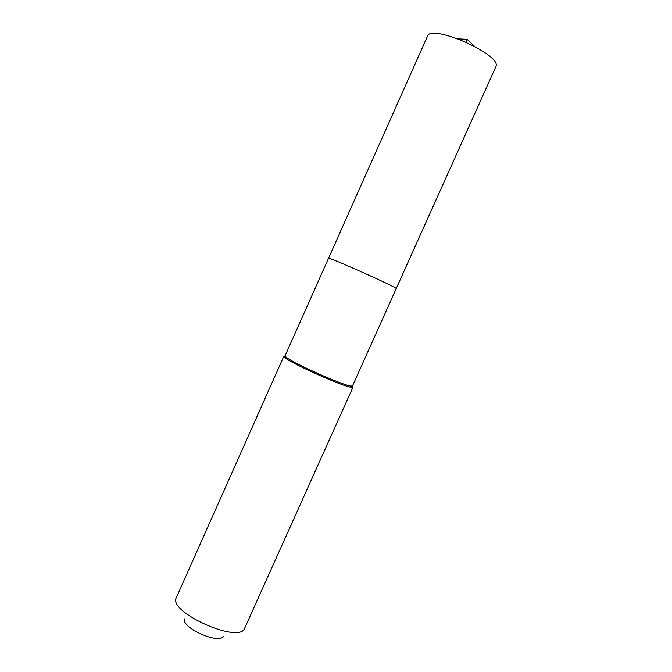 <?xml version="1.0" encoding="UTF-8"?>
<svg xmlns="http://www.w3.org/2000/svg" width="672" height="672" viewBox="0 0 672 672"><rect width="100%" height="100%" fill="white"/><g stroke="black" fill="none" stroke-linecap="round" stroke-linejoin="round"><path stroke-width="1.01" d="M328.507 258.334L427.451 36.238C430.492 23.268 501.9 54.718 495.97 66.444L352.514 385.904L351.112 386.072C343.493 385.703 291.278 362.342 285.919 356.908L285.104 355.748L328.507 258.334C326.836 256.007 397.337 287.49 396.203 288.565L495.97 66.444L396.203 288.565C397.337 287.49 326.836 256.007 328.507 258.334L328.675 258.552M351.112 386.072L351.557 387.341L352.926 387.248L352.582 386.341M351.557 387.341C343.762 387.013 290.119 363.014 284.676 357.42L284.222 356.017M352.993 387.156L244.474 628.681C238.484 643.742 168.328 612.133 176.198 597.929L283.853 356.227M223.264 636.275C219.257 644.826 180.583 627.396 184.649 618.87M466.217 42.143L467.107 39.304L474.44 46.192L467.107 39.304L458.329 38.892M285.919 356.908L284.676 357.42"/></g></svg>
